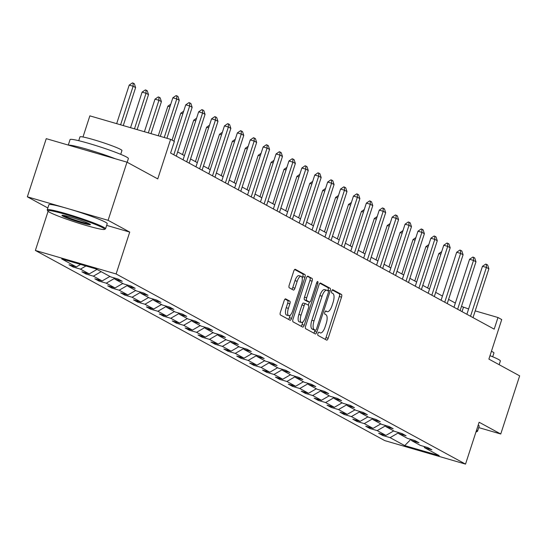 <?xml version="1.0" encoding="UTF-8"?>
<svg xmlns="http://www.w3.org/2000/svg" width="547" height="547" viewBox="0 0 547 547"><rect width="100%" height="100%" fill="white"/><g stroke="black" fill="none" stroke-linecap="round" stroke-linejoin="round"><path stroke-width="0.82" d="M317.937 333.499A1.689 0.636 106.2 0 0 317.985 335.407L326.614 340.097A2.407 0.903 106.2 0 0 326.682 340.131A2.407 0.903 106.2 0 0 328.166 338.258L341.519 297.158A2.407 0.903 106.2 0 0 341.451 294.43L332.822 289.739A1.689 0.636 106.2 0 0 332.774 289.719A1.689 0.636 106.2 0 0 331.735 291.025A1.689 0.636 106.2 0 0 331.783 292.932L332.904 293.541A7.706 2.899 106.2 0 1 333.123 302.265L332.015 305.691A7.706 2.899 106.2 0 1 327.263 311.674A7.706 2.899 106.2 0 1 327.038 311.578L325.923 310.976A1.689 0.636 106.2 0 0 325.875 310.956A1.689 0.636 106.2 0 0 324.836 312.262A1.689 0.636 106.2 0 0 324.884 314.169L326.005 314.778A7.706 2.899 106.2 0 1 326.224 323.496L325.109 326.921A7.706 2.899 106.2 0 1 320.364 332.911A7.706 2.899 106.2 0 1 320.139 332.815L319.024 332.207A1.689 0.636 106.2 0 0 318.976 332.193A1.689 0.636 106.2 0 0 317.937 333.499M478.721 427.59L500.751 434.003L519.65 375.851L488.888 359.106L501.736 319.557L497.975 317.513L475.206 310.887M106.665 225.378L129.721 232.085L108.094 220.318L27.35 196.817L46.249 138.658L126.993 162.165L157.755 178.903L170.609 139.355L89.858 115.855L82.994 136.996M108.094 220.318L126.993 162.165M285.691 298.888A2.407 0.903 106.2 0 0 285.623 298.86A2.407 0.903 106.2 0 0 284.139 300.727L280.392 312.262A2.407 0.903 106.2 0 0 280.461 314.983L290.04 320.2A2.407 0.903 106.2 0 0 290.108 320.227A2.407 0.903 106.2 0 0 291.592 318.361L304.952 277.254A2.407 0.903 106.2 0 0 304.877 274.532L295.298 269.315A2.407 0.903 106.2 0 0 295.23 269.288A2.407 0.903 106.2 0 0 293.746 271.162L289.219 285.09A2.407 0.903 106.2 0 0 289.295 287.811L293.39 290.047A2.407 0.903 106.2 0 0 293.459 290.074A2.407 0.903 106.2 0 0 294.942 288.201L297.192 281.295A6.441 2.42 106.2 0 1 301.158 276.29A6.441 2.42 106.2 0 1 301.534 283.661L292.741 310.717A6.441 2.42 106.2 0 1 288.768 315.722A6.441 2.42 106.2 0 1 288.399 308.351L289.862 303.845A2.407 0.903 106.2 0 0 289.794 301.117L285.548 298.847M170.609 139.355L174.37 141.406L170.589 153.037L494.194 329.144L497.975 317.513M129.721 232.085L116.114 273.965L465.524 464.109L384.773 440.608L35.37 250.458L116.114 273.965M500.751 434.003L479.124 422.236L465.524 464.109M305.636 325.998A2.407 0.903 106.2 0 0 305.711 328.726L315.284 333.937A2.407 0.903 106.2 0 0 315.352 333.964A2.407 0.903 106.2 0 0 316.843 332.097L330.197 290.997A2.407 0.903 106.2 0 0 330.128 288.269L320.549 283.059A2.407 0.903 106.2 0 0 320.48 283.025A2.407 0.903 106.2 0 0 318.99 284.898L305.636 325.998M302.662 327.072L293.083 321.855A2.407 0.903 106.2 0 1 293.014 319.133L306.368 278.026A2.407 0.903 106.2 0 1 307.852 276.16A2.407 0.903 106.2 0 1 307.927 276.187L312.022 278.416A2.407 0.903 106.2 0 1 312.091 281.144L306.676 297.814A2.407 0.903 106.2 0 0 306.744 300.535L309.465 302.019A2.407 0.903 106.2 0 0 309.534 302.047A2.407 0.903 106.2 0 0 311.017 300.173L316.658 282.82A1.689 0.636 106.2 0 1 317.698 281.514A1.689 0.636 106.2 0 1 317.793 283.442L304.221 325.226A2.407 0.903 106.2 0 1 302.73 327.099A2.407 0.903 106.2 0 1 302.662 327.072M96.169 268.96L110.809 276.926L118.118 279.059L122.255 281.308L114.938 279.175L123.704 283.948L131.02 286.074L135.15 288.324L127.841 286.197L136.606 290.97L143.916 293.096L148.052 295.346L140.743 293.219L149.509 297.992L156.818 300.118L160.955 302.368L153.645 300.241L162.411 305.014L169.72 307.14L173.857 309.39L166.548 307.264L175.313 312.029L182.623 314.163L186.759 316.412L179.443 314.286L188.209 319.051L195.525 321.178L199.655 323.434L192.346 321.301L201.111 326.074L208.421 328.2L212.557 330.45L205.248 328.323L214.014 333.096L221.323 335.222L225.46 337.472L218.15 335.345L226.916 340.118L234.225 342.244L238.362 344.494L231.053 342.367L239.818 347.133L247.128 349.266L251.264 351.516L243.948 349.389L252.721 354.155L260.03 356.288L264.167 358.538L256.851 356.405L265.616 361.177L272.932 363.304L277.062 365.553L269.753 363.427L278.519 368.199L285.828 370.326L289.965 372.575L282.655 370.449L291.421 375.221L298.73 377.348L302.867 379.597L295.558 377.471L304.323 382.244L311.633 384.37L315.769 386.62L308.46 384.493L317.226 389.259L324.535 391.392L328.672 393.642L321.356 391.508L330.121 396.281L337.437 398.407L341.567 400.664L334.258 398.531L343.024 403.303L350.34 405.43L354.47 407.679L347.16 405.553L355.926 410.325L363.235 412.452L367.372 414.701L360.063 412.575L368.828 417.347L376.138 419.474L380.274 421.723L372.965 419.597L381.731 424.363L389.04 426.496L393.177 428.745L385.861 426.619L394.633 431.385L401.942 433.511L406.079 435.768L398.763 433.634L407.529 438.407L414.845 440.533L418.975 442.783L411.665 440.656L420.431 445.429L427.74 447.555L431.877 449.805L424.568 447.678L439.207 455.644L404.725 445.607L390.086 437.641L382.777 435.515L378.64 433.265L385.95 435.391L377.184 430.619L369.875 428.492L365.738 426.243L373.054 428.369L364.281 423.604L356.972 421.47L352.836 419.221L360.152 421.347L351.386 416.582L344.07 414.455L339.94 412.199L347.249 414.332L338.484 409.559L331.174 407.433L327.038 405.183L334.347 407.31L325.581 402.537L318.272 400.411L314.135 398.161L321.445 400.288L312.679 395.515L305.37 393.389L301.233 391.139L308.542 393.266L299.777 388.5L292.467 386.367L288.331 384.117L295.647 386.244L286.881 381.478L279.565 379.344L275.435 377.095L282.744 379.228L273.979 374.456L266.662 372.329L262.533 370.08L269.842 372.206L261.076 367.434L253.767 365.307L249.63 363.058L256.94 365.184L248.174 360.411L240.865 358.285L236.728 356.035L244.037 358.162L235.272 353.389L227.962 351.263L223.826 349.013L231.135 351.14L222.369 346.374L215.06 344.241L210.923 341.991L218.239 344.125L209.474 339.352L202.158 337.225L198.028 334.969L205.337 337.102L196.571 332.33L189.262 330.203L185.125 327.954L192.435 330.08L183.669 325.308L176.36 323.181L172.223 320.932L179.532 323.058L170.767 318.286L163.457 316.159L159.321 313.91L166.63 316.036L157.864 311.27L150.555 309.137L146.418 306.888L153.734 309.014L144.969 304.248L137.653 302.122L133.523 299.865L140.832 301.999L132.066 297.226L124.75 295.1L120.62 292.85L127.93 294.977L119.164 290.204L111.855 288.078L107.718 285.828L115.027 287.954L106.262 283.182L98.952 281.055L94.816 278.806L102.125 280.932L93.359 276.16L86.05 274.033L81.913 271.784L89.223 273.91L80.457 269.145L73.148 267.011L69.011 264.762L76.327 266.895L61.688 258.929L96.169 268.96M85.941 265.986L80.457 269.145M97.017 269.425L89.223 273.91M114.357 277.958L114.938 279.175M101.154 271.674L93.359 276.16M109.92 276.447L102.125 280.932M127.253 284.98L127.841 286.197M114.569 278.402L106.262 283.182M122.822 283.469L115.027 287.954M140.155 292.002L140.743 293.219M127.472 285.425L119.164 290.204M135.724 290.491L127.93 294.977M153.057 299.024L153.645 300.241M140.367 292.447L132.066 297.226M148.627 297.506L140.832 301.999M165.96 306.046L166.548 307.264M153.269 299.469L144.969 304.248M161.529 304.529L153.734 309.014M178.862 313.062L179.443 314.286M166.172 306.484L157.864 311.27M174.425 311.551L166.63 316.036M191.758 320.084L192.346 321.301M179.074 313.506L170.767 318.286M187.327 318.573L179.532 323.058M204.66 327.106L205.248 328.323M191.976 320.528L183.669 325.308M200.229 325.595L192.435 330.08M217.562 334.128L218.15 335.345M204.872 327.55L196.571 332.33M213.132 332.617L205.337 337.102M230.465 341.15L231.053 342.367M217.774 334.573L209.474 339.352M226.034 339.632L218.239 344.125M243.367 348.172L243.948 349.389M230.677 341.588L222.369 346.374M238.936 346.654L231.135 351.14M256.269 355.188L256.851 356.405M243.579 348.61L235.272 353.389M251.832 353.677L244.037 358.162M269.165 362.21L269.753 363.427M256.481 355.632L248.174 360.411M264.734 360.699L256.94 365.184M282.067 369.232L282.655 370.449M269.384 362.654L261.076 367.434M277.637 367.721L269.842 372.206M294.97 376.254L295.558 377.471M282.279 369.676L273.979 374.456M290.539 374.736L282.744 379.228M307.872 383.276L308.46 384.493M295.182 376.698L286.881 381.478M303.441 381.758L295.647 386.244M320.774 390.291L321.356 391.508M308.084 383.714L299.777 388.5M316.337 388.78L308.542 393.266M333.67 397.313L334.258 398.531M320.986 390.736L312.679 395.515M329.239 395.802L321.445 400.288M346.572 404.336L347.16 405.553M333.889 397.758L325.581 402.537M342.142 402.824L334.347 407.31M359.475 411.358L360.063 412.575M346.784 404.78L338.484 409.559M355.044 409.847L347.249 414.332M372.377 418.38L372.965 419.597M359.687 411.802L351.386 416.582M367.946 416.862L360.152 421.347M385.279 425.402L385.861 426.619M372.589 418.817L364.281 423.604M380.849 423.884L373.054 428.369M398.182 432.417L398.763 433.634M385.491 425.839L377.184 430.619M393.744 430.906L385.95 435.391M411.077 439.439L411.665 440.656M398.394 432.862L390.086 437.641M404.725 445.607L410.865 439.378M48.081 211.333L35.37 250.458M27.35 196.817L47.842 207.969M468.615 308.966L461.477 306.409M455.343 303.065L448.581 299.387M442.441 296.05L435.679 292.365M429.545 289.028L422.776 285.343M416.643 282.006L409.874 278.32M403.741 274.984L396.972 271.305M390.838 267.962L384.076 264.283M377.936 260.946L371.174 257.261M365.04 253.924L358.271 250.239M352.138 246.902L345.369 243.217M339.236 239.88L332.467 236.201M326.333 232.858L319.564 229.179M313.431 225.836L306.669 222.157M300.529 218.821L293.766 215.135M287.633 211.798L280.864 208.113M274.731 204.776L267.962 201.091M261.828 197.754L255.059 194.076M248.926 190.732L242.164 187.053M236.024 183.717L229.261 180.031M223.128 176.695L216.359 173.009M210.226 169.673L203.457 165.987M197.323 162.65L190.554 158.972M184.421 155.628L177.652 151.95M462.024 311.633L463.384 307.441M423.98 446.461L424.568 447.678M80.6 264.433L76.327 266.895M383.085 434.557L382.777 435.515M370.182 427.535L369.875 428.492M357.287 420.52L356.972 421.47M344.384 413.498L344.07 414.455M331.482 406.476L331.174 407.433M318.58 399.454L318.272 400.411M305.677 392.431L305.37 393.389M292.782 385.409L292.467 386.367M279.879 378.394L279.565 379.344M266.977 371.372L266.662 372.329M254.075 364.35L253.767 365.307M241.172 357.328L240.865 358.285M228.27 350.306L227.962 351.263M215.374 343.29L215.06 344.241M202.472 336.268L202.158 337.225M189.57 329.246L189.262 330.203M176.667 322.224L176.36 323.181M163.765 315.202L163.457 316.159M150.869 308.18L150.555 309.137M137.967 301.165L137.653 302.122M125.065 294.142L124.75 295.1M112.162 287.12L111.855 288.078M99.26 280.098L98.952 281.055M86.358 273.076L86.05 274.033M73.462 266.061L73.148 267.011M325.075 339.263A2.407 0.903 106.2 0 0 325.985 337.622L339.338 296.522A2.407 0.903 106.2 0 0 339.27 293.794L332.268 289.985M327.872 290.806L328.015 290.361A2.407 0.903 106.2 0 0 327.94 287.633L319.899 283.257M313.752 333.102A2.407 0.903 106.2 0 0 314.655 331.461L315.079 330.156M315.434 330.258A1.689 0.636 106.2 0 0 315.482 330.272A1.689 0.636 106.2 0 0 316.522 328.966L328.241 292.884A1.689 0.636 106.2 0 0 328.193 290.977L327.017 290.341A7.706 2.899 106.2 0 0 326.798 290.245A7.706 2.899 106.2 0 0 322.046 296.235L314.033 320.891A7.706 2.899 106.2 0 0 314.258 329.615L315.434 330.258L313.253 329.622A1.689 0.636 106.2 0 0 313.301 329.643A1.689 0.636 106.2 0 0 313.349 329.65M324.836 289.705A7.706 2.899 106.2 0 0 324.61 289.616A7.706 2.899 106.2 0 0 319.865 295.599L322.046 296.235M313.253 329.622L312.07 328.979A7.706 2.899 106.2 0 1 311.852 320.262L319.865 295.599M307.277 276.385L312.022 278.416M307.428 301.424A2.407 0.903 106.2 0 1 307.352 301.411A2.407 0.903 106.2 0 1 307.284 301.383L304.563 299.9A2.407 0.903 106.2 0 1 304.494 297.178L309.91 280.508A2.407 0.903 106.2 0 0 309.841 277.78M309.376 301.999L308.344 305.171M302.901 321.923L302.033 324.59L304.221 325.226M301.055 315.106A6.441 2.42 106.2 0 0 301.431 322.477A6.441 2.42 106.2 0 0 305.397 317.472L308.494 307.94A2.407 0.903 106.2 0 0 308.426 305.212L305.711 303.735A2.407 0.903 106.2 0 0 305.636 303.708A2.407 0.903 106.2 0 0 304.153 305.575L301.055 315.106L298.874 314.477A6.441 2.42 106.2 0 0 299.243 321.841L301.431 322.477M305.568 303.694L303.523 303.1A2.407 0.903 106.2 0 0 303.455 303.072A2.407 0.903 106.2 0 0 301.971 304.939L304.153 305.575M298.874 314.477L301.971 304.939M301.13 326.231A2.407 0.903 106.2 0 0 302.033 324.59M288.768 315.722L286.587 315.086A6.441 2.42 106.2 0 1 286.218 307.722L287.681 303.209A2.407 0.903 106.2 0 0 287.613 300.481L285.049 299.093M301.158 276.29L298.977 275.661A6.441 2.42 106.2 0 0 295.004 280.659L297.192 281.295M291.852 289.206A2.407 0.903 106.2 0 0 292.761 287.565L295.004 280.659M302.245 278.232L302.764 276.618A2.407 0.903 106.2 0 0 302.696 273.897L294.655 269.521M288.501 319.366A2.407 0.903 106.2 0 0 289.411 317.725L290.245 315.168M440.861 254.191L438.824 253.603L427.651 287.995M441.689 251.647L438.824 253.603M470.536 316.269L486.399 267.449L482.475 266.307L485.715 264.092L486.365 264.283L487.609 264.96L488.881 268.796L473.018 317.616M466.885 314.279L482.475 266.307M488.881 268.796L486.399 267.449L486.365 264.283M475.979 431.932A29.928 2.27 -162 0 0 476.478 431.829A29.928 2.27 -162 0 0 476.239 431.118M476.54 430.202A30.666 2.325 18 0 1 477.545 431.221A30.666 2.325 18 0 1 477.401 431.364L476.478 431.829M489.996 355.687A30.666 2.325 18 0 1 498.488 359.434A30.666 2.325 18 0 1 500.368 360.965L499.158 364.699M491.432 351.27A22.078 1.675 18 0 1 492.587 351.858A22.078 1.675 18 0 1 493.941 352.965L492.703 356.781M478.201 425.081A30.666 2.325 18 0 1 479.206 426.106L477.545 431.221M49.545 212.263A29.928 2.27 -162 0 0 79.883 223.573A29.928 2.27 -162 0 0 104.498 229.398A29.928 2.27 -162 0 0 102.795 227.757A29.928 2.27 -162 0 0 70.324 215.785A29.928 2.27 -162 0 0 47.739 210.951A29.928 2.27 -162 0 0 49.545 212.263M47.739 210.951L47.261 210.034A30.666 2.325 18 0 1 47.233 209.836A30.666 2.325 18 0 1 71.5 215.32A30.666 2.325 18 0 1 103.677 227.251A30.666 2.325 18 0 1 105.557 228.79A30.666 2.325 18 0 1 105.421 228.926L104.498 229.398M62.857 216.133A14.967 1.135 18 0 1 62.009 215.32A14.967 1.135 18 0 1 74.317 218.226A14.967 1.135 18 0 1 89.482 223.887A14.967 1.135 18 0 1 90.385 224.537A14.967 1.135 18 0 1 79.096 222.123A14.967 1.135 18 0 1 62.857 216.133M63.247 215.34A14.229 1.08 -162 0 0 63.739 215.627A14.229 1.08 -162 0 0 76.888 220.605A14.229 1.08 -162 0 0 89.373 223.826M68.279 145.071L70.064 139.581A30.666 2.325 18 0 1 94.323 145.064A30.666 2.325 18 0 1 126.501 156.996A30.666 2.325 18 0 1 128.388 158.534L127.177 162.261M78.727 140.695L79.965 136.887A22.078 1.675 18 0 1 97.434 140.832A22.078 1.675 18 0 1 120.607 149.427A22.078 1.675 18 0 1 121.96 150.528L120.723 154.343M47.233 209.836L48.895 204.722A30.666 2.325 18 0 1 73.161 210.198A30.666 2.325 18 0 1 105.339 222.137A30.666 2.325 18 0 1 107.226 223.668L105.557 228.79M87.123 150.555A16.683 1.265 18 0 1 96.928 153.413M68.621 145.174A30.666 2.325 18 0 1 115.438 158.801M427.959 247.169L425.928 246.581L414.749 280.973M428.786 244.625L425.928 246.581M415.057 240.154L413.026 239.559L401.847 273.958M415.884 237.603L413.026 239.559M457.634 309.246L473.497 260.427L469.572 259.285L472.813 257.076L473.47 257.261L474.707 257.938L475.979 261.774L460.116 310.6M453.983 307.257L469.572 259.285M475.979 261.774L473.497 260.427L473.47 257.261M444.738 302.224L460.601 253.405L456.67 252.263L459.911 250.054L461.805 250.916L463.083 254.758L447.22 303.578M441.08 300.241L456.67 252.263M463.083 254.758L460.601 253.405L460.567 250.246M402.161 233.131L400.124 232.537L388.944 266.936M402.982 230.588L400.124 232.537M431.836 295.209L447.699 246.382L443.767 245.241L447.008 243.032L448.902 243.894L450.181 247.736L434.318 296.556M428.178 293.219L443.767 245.241M450.181 247.736L447.699 246.382L447.665 243.224M389.259 226.109L387.221 225.514L376.049 259.914M390.086 223.566L387.221 225.514M418.934 288.187L434.797 239.367L430.872 238.218L434.106 236.01L434.762 236.201L436 236.878L437.279 240.714L421.416 289.534M415.282 286.197L430.872 238.218M437.279 240.714L434.797 239.367L434.762 236.201M376.357 219.087L374.319 218.499L363.146 252.892M377.184 216.544L374.319 218.499M406.031 281.165L421.894 232.345L417.97 231.203L421.204 228.988L421.86 229.179L423.104 229.856L424.376 233.692L408.513 282.512M402.38 279.175L417.97 231.203M424.376 233.692L421.894 232.345L421.86 229.179M363.454 212.065L361.417 211.477L350.244 245.87M364.281 209.522L361.417 211.477M393.129 274.143L408.992 225.323L405.067 224.181L408.308 221.966L410.202 222.834L411.474 226.67L395.611 275.497M389.478 272.153L405.067 224.181M411.474 226.67L408.992 225.323L408.958 222.157M350.552 205.05L348.521 204.455L337.342 238.848M351.379 202.499L348.521 204.455M380.233 267.121L396.096 218.301L392.165 217.159L395.406 214.95L397.3 215.812L398.572 219.655L382.709 268.474M376.575 265.138L392.165 217.159M398.572 219.655L396.096 218.301L396.062 215.142M337.649 198.028L335.619 197.433L324.439 231.832M338.477 195.484L335.619 197.433M367.331 260.098L383.194 211.279L379.262 210.137L382.503 207.928L384.397 208.79L385.676 212.633L369.813 261.452M363.673 258.116L379.262 210.137M385.676 212.633L383.194 211.279L383.16 208.12M324.754 191.006L322.716 190.411L311.537 224.81M325.581 188.462L322.716 190.411M311.852 183.983L309.814 183.389L298.641 217.788M312.679 181.44L309.814 183.389M298.949 176.961L296.912 176.373L285.739 210.766M299.777 174.418L296.912 176.373M286.047 169.939L284.016 169.351L272.837 203.744M286.874 167.396L284.016 169.351M273.144 162.924L271.114 162.329L259.934 196.729M273.972 160.38L271.114 162.329M260.249 155.902L258.211 155.307L247.032 189.706M261.069 153.358L258.211 155.307M247.347 148.88L245.309 148.285L234.137 182.684M248.174 146.336L245.309 148.285M234.444 141.858L232.407 141.27L221.234 175.662M235.272 139.314L232.407 141.27M221.542 134.835L219.504 134.247L208.332 168.64M222.369 132.292L219.504 134.247M208.639 127.82L206.609 127.225L195.429 161.625M209.467 125.27L206.609 127.225M354.429 253.083L370.292 204.257L366.36 203.115L369.601 200.906L370.257 201.098L371.495 201.775L372.774 205.61L356.911 254.43M350.777 251.094L366.36 203.115M372.774 205.61L370.292 204.257L370.257 201.098M341.526 246.061L357.389 197.241L353.465 196.093L356.699 193.884L357.355 194.076L358.6 194.753L359.871 198.588L344.008 247.408M337.875 244.071L353.465 196.093M359.871 198.588L357.389 197.241L357.355 194.076M328.624 239.039L344.487 190.219L340.562 189.077L343.803 186.862L345.697 187.73L346.969 191.566L331.106 240.393M324.973 237.049L340.562 189.077M346.969 191.566L344.487 190.219L344.453 187.053M315.722 232.017L331.585 183.197L327.66 182.055L330.901 179.847L331.557 180.031L332.795 180.708L334.067 184.551L318.204 233.371M312.07 230.027L327.66 182.055M334.067 184.551L331.585 183.197L331.557 180.031M302.826 224.995L318.689 176.175L314.757 175.033L317.998 172.825L319.892 173.686L321.164 177.529L305.301 226.349M299.168 223.012L314.757 175.033M321.164 177.529L318.689 176.175L318.655 173.016M289.924 217.98L305.787 169.153L301.855 168.011L305.096 165.803L305.752 165.994L306.99 166.671L308.269 170.507L292.406 219.326M286.266 215.99L301.855 168.011M308.269 170.507L305.787 169.153L305.752 165.994M277.021 210.957L292.884 162.138L288.953 160.989L292.194 158.78L292.85 158.972L294.088 159.649L295.366 163.485L279.503 212.304M273.37 208.968L288.953 160.989M295.366 163.485L292.884 162.138L292.85 158.972M264.119 203.935L279.982 155.116L276.057 153.974L279.291 151.758L279.948 151.95L281.192 152.627L282.464 156.463L266.601 205.282M260.468 201.946L276.057 153.974M282.464 156.463L279.982 155.116L279.948 151.95M251.217 196.913L267.08 148.093L263.155 146.952L266.396 144.736L268.29 145.605L269.562 149.44L253.699 198.267M247.565 194.923L263.155 146.952M269.562 149.44L267.08 148.093L267.045 144.928M238.321 189.891L254.184 141.071L250.252 139.929L253.493 137.721L255.387 138.582L256.659 142.425L240.796 191.245M234.663 187.908L250.252 139.929M256.659 142.425L254.184 141.071L254.15 137.912M195.737 120.798L193.706 120.203L182.527 154.603M196.564 118.255L193.706 120.203M225.419 182.876L241.282 134.049L237.35 132.907L240.591 130.699L242.485 131.56L243.764 135.403L227.901 184.223M221.761 180.886L237.35 132.907M243.764 135.403L241.282 134.049L241.248 130.89M182.842 113.776L180.804 113.181L172.045 140.141M183.669 111.232L180.804 113.181M212.516 175.854L228.379 127.034L224.448 125.885L227.689 123.677L228.345 123.868L229.583 124.545L230.861 128.381L214.998 177.201M208.865 173.864L224.448 125.885M230.861 128.381L228.379 127.034L228.345 123.868M169.939 106.754L167.902 106.166L158.281 135.772M170.767 104.21L167.902 106.166M199.614 168.832L215.477 120.012L211.552 118.863L214.786 116.655L215.443 116.846L216.687 117.523L217.959 121.359L202.096 170.179M195.963 166.842L211.552 118.863M217.959 121.359L215.477 120.012L215.443 116.846M151.006 133.653L161.413 101.633L158.931 100.286L148.34 132.873M154.999 99.144L158.24 96.928L158.897 97.12L158.931 100.286L154.999 99.144L144.415 131.731M158.897 97.12L160.134 97.797L161.413 101.633M186.712 161.809L202.575 112.99L198.65 111.848L201.891 109.632L203.785 110.501L205.057 114.337L189.194 163.163M183.06 159.82L198.65 111.848M205.057 114.337L202.575 112.99L202.54 109.824M137.14 129.612L148.51 94.617L146.028 93.263L134.473 128.839M142.104 92.122L145.338 89.913L145.994 90.105L146.028 93.263L142.104 92.122L130.542 127.697M145.994 90.105L147.239 90.775L148.51 94.617M173.809 154.787L189.672 105.968L185.748 104.826L188.988 102.617L190.882 103.479L192.154 107.321L176.291 156.141M173.939 141.167L185.748 104.826M192.154 107.321L189.672 105.968L189.638 102.802M123.266 125.578L135.608 87.595L133.126 86.241L120.6 124.798M129.201 85.1L132.442 82.891L133.092 83.082L133.126 86.241L129.201 85.1L116.668 123.656M133.092 83.082L134.336 83.753L135.608 87.595M164.244 137.502L176.777 98.945L172.845 97.804L176.086 95.595L176.743 95.787L177.98 96.457L179.252 100.299L166.91 138.282M160.319 136.36L172.845 97.804M179.252 100.299L176.777 98.945L176.743 95.787M325.465 311.12L327.038 311.578M339.27 293.794L341.451 294.43M339.338 296.522L341.519 297.158M325.985 337.622L328.166 338.258M327.94 287.633L330.128 288.269M328.015 290.361L330.197 290.997M314.655 331.461L316.843 332.097M311.852 320.262L314.033 320.891M312.07 328.979L314.258 329.615M309.91 280.508L312.091 281.144M304.494 297.178L306.676 297.814M304.563 299.9L306.744 300.535M307.284 301.383L309.465 302.019M316.576 283.086L317.793 283.442M287.613 300.481L289.794 301.117M287.681 303.209L289.862 303.845M286.218 307.722L288.399 308.351M292.761 287.565L294.942 288.201M302.696 273.897L304.877 274.532M302.764 276.618L304.952 277.254M289.411 317.725L291.592 318.361M325.444 311.14L327.263 311.674M313.301 329.643L315.482 330.272M324.61 289.616L326.798 290.245M307.352 301.411L309.534 302.047M303.455 303.072L305.636 303.708"/></g></svg>
